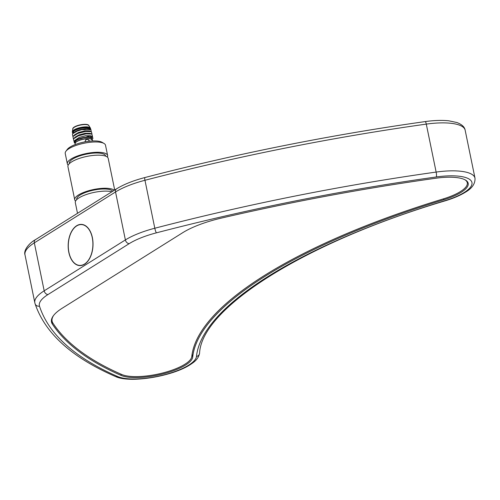 <?xml version="1.0" encoding="UTF-8"?>
<svg xmlns="http://www.w3.org/2000/svg" width="500" height="500" viewBox="0 0 500 500"><rect width="100%" height="100%" fill="white"/><g stroke="black" fill="none" stroke-linecap="round" stroke-linejoin="round"><path stroke-width="0.75" d="M92.381 237.606A20.625 12.412 -87.7 0 0 81.438 224.387A20.625 12.412 -87.7 0 0 68.812 252.381A20.625 12.412 -87.7 0 0 79.756 265.6A20.625 12.412 -87.7 0 0 92.381 237.606M185.644 365A38.55 11.731 168.4 0 0 192.7 357.125A395.769 120.444 -11.6 0 1 443.781 199.769A38.55 11.731 168.4 0 0 461.188 192.319A38.55 11.731 168.4 0 0 468.188 183.312A38.55 11.731 168.4 0 0 435.8 178.238A763.263 232.288 168.4 0 0 221.45 218.075A59.106 17.988 168.4 0 0 182.644 232.738L62.219 308.212A59.106 17.988 168.4 0 0 51.487 322.019A59.106 17.988 168.4 0 0 52.344 324.056A763.263 232.288 168.4 0 0 121.163 375.419A38.55 11.731 168.4 0 0 185.644 365M76.787 199.562L76.744 199.356A18.506 5.631 -11.6 0 1 84.862 192.706A18.506 5.631 -11.6 0 1 112.706 191.25M75.588 201.094A20.556 6.256 -11.6 0 1 74.731 199.769L67.938 166.681A20.556 6.256 -11.6 0 1 76.963 159.288A20.556 6.256 -11.6 0 1 108.212 158.412L114.7 190M74.731 199.769A20.556 6.256 -11.6 0 1 83.75 192.381A20.556 6.256 -11.6 0 1 114.256 190.275M69.4 163.594L69.356 163.388A18.506 5.631 -11.6 0 1 77.481 156.731A18.506 5.631 -11.6 0 1 105.612 155.944L105.65 156.15M107.625 155.531L105.506 145.219A20.556 6.256 168.4 0 0 104.05 143.481A20.556 6.256 168.4 0 0 74.25 146.094A20.556 6.256 168.4 0 0 65.881 151.312A20.556 6.256 168.4 0 0 65.231 153.488L67.344 163.8A20.556 6.256 -11.6 0 1 76.369 156.406A20.556 6.256 -11.6 0 1 107.625 155.531A20.556 6.256 -11.6 0 1 107.356 157.088M68.2 165.125A20.556 6.256 -11.6 0 1 67.344 163.8M65.881 151.312L67.244 149.462A18.762 5.713 -11.6 0 1 74.881 144.706A18.762 5.713 -11.6 0 1 102.069 142.312L104.05 143.481M77.506 213.306L75.319 202.65A20.556 6.256 -11.6 0 1 84.344 195.256A20.556 6.256 -11.6 0 1 111.888 191.762M80.125 265.413A20.431 12.294 -87.7 0 0 92.894 245.194A20.431 12.294 -87.7 0 0 81.425 224.581A20.431 12.294 -87.7 0 0 81.069 224.575A20.431 12.294 -87.7 0 0 68.3 244.794A20.431 12.294 -87.7 0 0 79.763 265.406A20.431 12.294 -87.7 0 0 80.125 265.413M53.669 315.363A58.338 17.756 168.4 0 0 52.094 321.144A58.338 17.756 168.4 0 0 52.938 323.156A762.494 232.056 168.4 0 0 121.688 374.469A37.775 11.5 168.4 0 0 133.15 376.556A37.775 11.5 168.4 0 0 171.137 370.487A37.775 11.5 168.4 0 0 191.794 356.538A396.538 120.681 -11.6 0 1 443.369 198.875A37.775 11.5 168.4 0 0 467.281 182.75A37.775 11.5 168.4 0 0 465.012 179.8M75.375 142.856L75.237 142.188A8.481 2.581 -11.6 0 1 76.781 140.206A8.481 2.581 -11.6 0 1 85.844 137.531A8.481 2.581 -11.6 0 1 91.856 138.775L91.994 139.444M75.544 142.631A8.606 2.619 -11.6 0 1 75.631 142.5A8.606 2.619 -11.6 0 1 76.925 141.4A8.606 2.619 -11.6 0 1 84.781 138.85A8.606 2.619 -11.6 0 1 91.613 139.219A8.606 2.619 -11.6 0 1 91.75 139.306M75.287 144.344L75.156 143.706A8.869 2.7 -11.6 0 1 75.438 142.769A8.869 2.7 -11.6 0 1 76.769 141.631A8.869 2.7 -11.6 0 1 84.856 139A8.869 2.7 -11.6 0 1 91.9 139.388A8.869 2.7 -11.6 0 1 92.525 140.137L92.694 140.963M73.381 133.131L73.269 132.594A8.481 2.581 -11.6 0 1 74.812 130.612A8.481 2.581 -11.6 0 1 83.737 127.95A8.481 2.581 -11.6 0 1 89.862 129.1M73.05 133.456A9.25 2.819 -11.6 0 1 72.513 132.75L72.369 132.031A9.25 2.819 -11.6 0 1 72.362 131.7A9.25 2.819 -11.6 0 1 74.05 129.869A9.25 2.819 -11.6 0 1 83.425 127A9.25 2.819 -11.6 0 1 90.363 128A9.25 2.819 -11.6 0 1 90.494 128.312L90.638 129.031A9.25 2.819 -11.6 0 1 90.625 129.462M72.513 132.75A9.25 2.819 -11.6 0 1 74.194 130.588A9.25 2.819 -11.6 0 1 86.881 127.575L89.637 128.075A9.25 2.819 -11.6 0 1 90.638 129.031M72.362 131.7L72.831 128.894A8.225 2.5 -11.6 0 1 74.325 127.269A8.225 2.5 -11.6 0 1 82.662 124.719A8.225 2.5 -11.6 0 1 88.831 125.606L90.363 128M72.781 128.95L72.806 129.044A8.225 2.5 -11.6 0 1 72.781 128.95A8.225 2.5 -11.6 0 1 74.275 127.025A8.225 2.5 -11.6 0 1 83.069 124.431A8.225 2.5 -11.6 0 1 88.894 125.638A8.225 2.5 -11.6 0 1 88.906 125.725M92.225 136.581L89.288 136.081L74.681 140.5L74.819 143.15M91.962 139.294L91.388 137.744L92.438 136.5L90.581 135.775L85.719 135.681L79.369 137.344L74.681 140.5M86.881 127.575L89.637 128.075M73.812 132.775C76.094 130.562 80.169 129.194 86.037 128.675A9.506 2.894 -11.6 0 1 90.463 129.375L91.006 129.694L91.125 131.575M86.037 128.675L81.881 129.637L91.006 129.694M91.538 139.825L92.919 138.463L92.438 136.5M92.112 136.375L92.425 136.062L91.825 134.056L85.981 133.881L78.35 135.819L73.438 138.906L74.006 141.431M81.881 129.637L77.369 131.019L72.888 133.619L72.45 134.106L72.9 136.569M91.625 133.975L91.931 133.669L91.337 131.656L85.494 131.481L77.856 133.419L72.944 136.506L73.394 138.963M91.456 131.706L89.594 130.981L84.738 130.881L78.388 132.55L74.7 134.719L73.381 136.019M91.95 134.1L90.087 133.381L85.231 133.281L78.881 134.944L75.188 137.119L73.869 138.412M85.15 141.838L85.069 141.444C86.163 138.719 87.644 138.619 89.494 141.15A2.444 2.119 -135.7 0 1 89.513 141.2M89.494 141.15A2.444 2.119 44.3 0 0 85.644 139.919M75.163 143.331A9.506 2.894 -11.6 0 1 74.906 143.2A9.506 2.894 -11.6 0 1 79.631 138.531A9.506 2.894 -11.6 0 1 91.831 137.587M89.288 136.081A10.281 3.131 -11.6 0 1 92.356 136.637M445.119 200.637A42.406 12.906 168.4 0 0 464.263 192.444A42.406 12.906 168.4 0 0 436.337 176.956A3.856 0.75 -98 0 0 436.138 172.075A46.256 14.081 -11.6 0 1 475 178.169C475.312 183.594 472.169 188.244 465.569 192.113C460.281 195.387 453.594 198.256 445.506 200.731A3.856 1.081 73.1 0 1 445.119 200.637A391.912 119.275 -11.6 0 0 196.481 356.463A3.856 3.656 5.8 0 0 199.575 353.256C201.425 308.519 303.35 242.95 445.506 200.731M199.575 353.256C198.25 359.812 192.975 362.8 190.031 364.794C172.256 376.362 130 383.494 115.506 376.525A3.856 3.369 -66.5 0 0 117.788 376.587A42.406 12.906 168.4 0 0 188.725 365.125A42.406 12.906 168.4 0 0 196.481 356.463M192.1 354.206L192.7 357.125M51.469 319.806L52.344 324.056M443.587 198.812L443.781 199.769M120.894 374.119L121.163 375.419M115.506 376.525C71.862 357.562 45.05 333.294 35.075 303.706A3.856 3.669 -17.9 0 0 39.481 306.119A767.119 233.463 168.4 0 0 117.788 376.587M35.075 303.706L34.844 302.825A51.4 15.644 -11.6 0 1 44.181 290.819A3.856 2.844 57.9 0 0 47.994 294.544A47.544 14.469 168.4 0 0 39.481 306.119M35.362 239.719L116.569 188.831A3.856 2.844 57.9 0 0 115.538 191.969L34.331 242.862A51.4 15.644 168.4 0 0 25 254.869C23.306 250.481 29.119 243.069 35.362 239.719A3.856 2.844 57.9 0 0 34.331 242.862L44.181 290.819L125.381 239.931A3.856 2.844 57.9 0 0 129.194 243.656L47.994 294.544M436.337 176.956A767.119 233.463 168.4 0 0 156.412 232.838A3.856 0.619 -104.6 0 1 154.806 228.238A770.975 234.638 -11.6 0 1 436.138 172.075L426.287 124.113A770.975 234.638 168.4 0 0 144.963 180.281A51.4 15.644 168.4 0 0 115.538 191.969L125.381 239.931A51.4 15.644 -11.6 0 1 154.806 228.238L144.963 180.281A3.856 0.619 75.4 0 1 144.863 177.55C237.531 153.5 330.981 134.844 425.219 121.581A3.856 0.75 82 0 1 426.287 124.113A46.256 14.081 168.4 0 1 465.156 130.206L475 178.169M156.412 232.838A47.544 14.469 168.4 0 0 129.194 243.656M116.569 188.831C123.856 184.35 133.287 180.588 144.863 177.55M425.219 121.581C434.162 120.337 442.044 120.081 448.856 120.819L456.956 122.537C461.938 124.469 464.669 127.025 465.156 130.206M34.844 302.825L25 254.869M81.425 224.581L83.119 224.65M79.763 265.406L81.456 265.475M466.962 181.181L467.281 182.75M51.656 319.025L52.094 321.144M72.888 133.619L74.15 132.375"/></g></svg>
